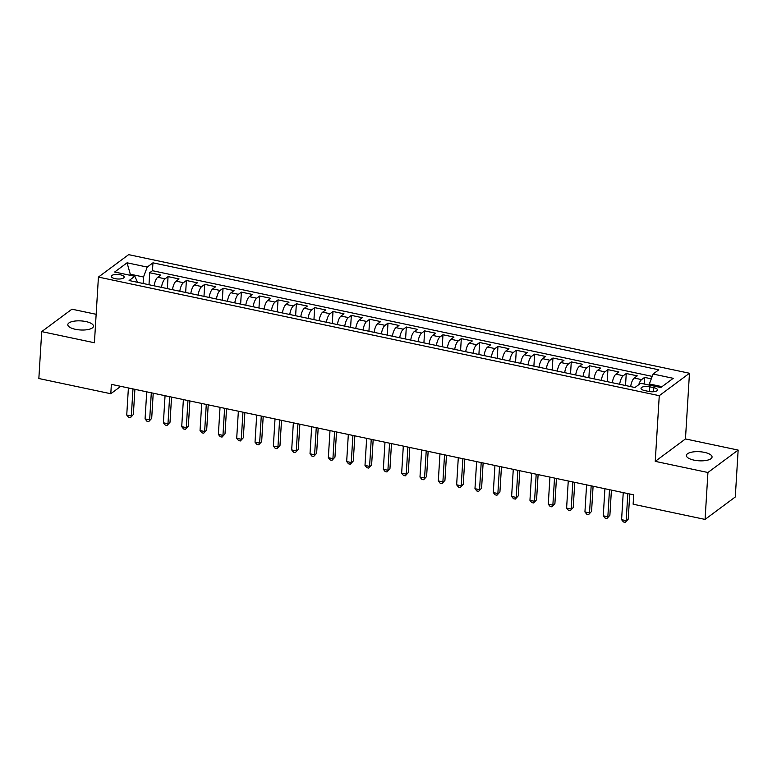 <?xml version="1.0" encoding="UTF-8"?>
<svg xmlns="http://www.w3.org/2000/svg" width="777" height="777" viewBox="0 0 777 777"><rect width="100%" height="100%" fill="white"/><g stroke="black" fill="none" stroke-linecap="round" stroke-linejoin="round"><path stroke-width="1.17" d="M75.427 329.312A12.859 4.545 3.5 0 0 93.493 326.223A12.859 4.545 3.5 0 0 85.878 321.561A12.859 4.545 3.5 0 0 67.813 324.65A12.859 4.545 3.5 0 0 75.427 329.312M693.987 460.13A12.859 4.545 3.5 0 0 712.053 457.041A12.859 4.545 3.5 0 0 704.448 452.369A12.859 4.545 3.5 0 0 686.382 455.468A12.859 4.545 3.5 0 0 693.987 460.13M115.132 278.661A6.43 2.273 3.5 0 0 124.165 277.117A6.43 2.273 3.5 0 0 120.357 274.786A6.43 2.273 3.5 0 0 111.325 276.33A6.43 2.273 3.5 0 0 115.132 278.661M96.154 314.306L71.931 309.188L41.715 331.614L38.85 378.525L110.79 393.735L120.756 386.344M689.471 373.251L128.642 254.652L98.426 277.078L659.265 395.687L689.471 373.251L685.46 438.937L655.244 461.363L707.934 472.503L738.15 450.077L685.46 438.937M738.15 450.077L735.285 496.989L705.069 519.415L707.934 472.503M651.291 378.807L644.58 377.389L644.182 384.003M630.681 386.596A8.042 2.914 -78.1 0 1 634.275 378.049L637.257 375.845L626.252 373.514L625.524 385.509M612.354 382.721A8.042 2.914 101.9 0 1 615.947 374.174L618.929 371.96L607.925 369.638L607.196 381.633M594.026 378.846A8.042 2.914 101.9 0 1 597.62 370.299L600.602 368.084L589.597 365.763L588.869 377.758M575.699 374.97A8.042 2.914 101.9 0 1 579.292 366.423L582.264 364.209L571.27 361.888L570.541 373.883M557.371 371.095A8.042 2.914 101.9 0 1 560.965 362.548L563.937 360.334L552.942 358.012L552.214 370.007M539.044 367.22A8.042 2.914 101.9 0 1 542.637 358.673L545.609 356.458L534.615 354.137L533.886 366.132M520.716 363.345A8.042 2.914 101.9 0 1 524.31 354.798L527.282 352.583L516.287 350.262L515.559 362.257M502.389 359.469A8.042 2.914 101.9 0 1 505.973 350.922L508.954 348.708L497.96 346.387L497.231 358.382M484.061 355.594A8.042 2.914 101.9 0 1 487.645 347.047L490.627 344.833L479.632 342.511L478.904 354.506M465.734 351.719A8.042 2.914 101.9 0 1 469.318 343.172L472.299 340.957L461.305 338.626L460.576 350.621M447.406 347.843A8.042 2.914 101.9 0 1 450.99 339.296L453.972 337.082L442.977 334.751L442.239 346.746M429.079 343.968A8.042 2.914 101.9 0 1 432.663 335.421L435.644 333.207L424.65 330.876L423.912 342.871M410.751 340.093A8.042 2.914 101.9 0 1 414.335 331.536L417.317 329.331L406.322 327L405.584 338.995M392.424 336.218A8.042 2.914 101.9 0 1 396.008 327.661L398.989 325.456L387.995 323.125L387.257 335.12M374.096 332.333A8.042 2.914 101.9 0 1 377.68 323.786L380.662 321.581L369.667 319.25L368.929 331.245M355.769 328.457A8.042 2.914 101.9 0 1 359.353 319.91L362.335 317.696L351.34 315.375L350.602 327.37M337.432 324.582A8.042 2.914 101.9 0 1 341.025 316.035L344.007 313.821L333.012 311.499L332.274 323.494M319.104 320.707A8.042 2.914 101.9 0 1 322.698 312.16L325.68 309.945L314.685 307.624L313.947 319.619M300.777 316.831A8.042 2.914 101.9 0 1 304.37 308.284L307.352 306.07L296.358 303.749L295.619 315.744M282.449 312.956A8.042 2.914 101.9 0 1 286.043 304.409L289.025 302.195L278.03 299.873L277.292 311.868M264.122 309.081A8.042 2.914 101.9 0 1 267.715 300.534L270.697 298.319L259.703 295.998L258.964 307.993M245.794 305.206A8.042 2.914 101.9 0 1 249.388 296.659L252.37 294.444L241.375 292.123L240.637 304.118M227.467 301.33A8.042 2.914 101.9 0 1 231.06 292.783L234.042 290.569L223.048 288.238L222.309 300.243M209.139 297.455A8.042 2.914 101.9 0 1 212.733 288.908L215.715 286.694L204.72 284.363L203.982 296.358M190.812 293.58A8.042 2.914 101.9 0 1 194.405 285.033L197.387 282.818L186.393 280.487L185.654 292.482M172.484 289.704A8.042 2.914 101.9 0 1 176.078 281.157L179.06 278.943L168.065 276.612L167.327 288.607M705.069 519.415L633.129 504.205L633.702 494.823L111.364 384.353L110.79 393.735M653.797 387.674L649.766 386.82A6.226 2.205 3.5 0 0 641.015 388.315A6.226 2.205 3.5 0 0 644.706 390.578L648.737 391.433A6.226 2.205 3.5 0 0 657.488 389.937A6.226 2.205 3.5 0 0 653.797 387.674L653.554 391.725M137.568 282.313L134.819 276.282L129.108 280.526L634.955 387.509L640.666 383.265L660.829 387.529L673.241 378.312L653.078 374.048L658.799 369.803L152.952 262.83L147.232 267.074L143.512 277L130.682 274.291L129.506 275.155M134.819 276.282L114.666 272.018L127.069 262.811L147.232 267.074M638.772 384.673A8.042 2.914 -78.1 0 1 641.608 379.603L644.58 377.389M652.204 376.389L152.467 270.707L149.728 272.737L148.999 284.732M154.157 285.829A8.042 2.914 101.9 0 1 157.75 277.272L160.732 275.068L149.728 272.737M161.49 287.373A8.042 2.914 -78.1 0 1 165.083 278.826L168.065 276.612M179.817 291.249A8.042 2.914 -78.1 0 1 183.411 282.702L186.393 280.487M198.145 295.124A8.042 2.914 -78.1 0 1 201.738 286.577L204.72 284.363M216.472 298.999A8.042 2.914 -78.1 0 1 220.066 290.452L223.048 288.238M234.8 302.884A8.042 2.914 -78.1 0 1 238.393 294.328L241.375 292.123M253.127 306.76A8.042 2.914 -78.1 0 1 256.721 298.203L259.703 295.998M271.455 310.635A8.042 2.914 -78.1 0 1 275.048 302.088L278.03 299.873M289.782 314.51A8.042 2.914 -78.1 0 1 293.376 305.963L296.358 303.749M308.11 318.385A8.042 2.914 -78.1 0 1 311.703 309.838L314.685 307.624M326.437 322.261A8.042 2.914 -78.1 0 1 330.031 313.714L333.012 311.499M344.765 326.136A8.042 2.914 -78.1 0 1 348.358 317.589L351.34 315.375M363.092 330.011A8.042 2.914 -78.1 0 1 366.686 321.464L369.667 319.25M381.42 333.887A8.042 2.914 -78.1 0 1 385.013 325.34L387.995 323.125M399.747 337.762A8.042 2.914 -78.1 0 1 403.341 329.215L406.322 327M418.075 341.637A8.042 2.914 -78.1 0 1 421.668 333.09L424.65 330.876M436.402 345.512A8.042 2.914 -78.1 0 1 439.996 336.965L442.977 334.751M454.73 349.388A8.042 2.914 -78.1 0 1 458.323 340.841L461.305 338.626M473.067 353.263A8.042 2.914 -78.1 0 1 476.651 344.716L479.632 342.511M491.394 357.148A8.042 2.914 -78.1 0 1 494.978 348.591L497.96 346.387M509.722 361.023A8.042 2.914 -78.1 0 1 513.306 352.467L516.287 350.262M528.049 364.899A8.042 2.914 -78.1 0 1 531.633 356.352L534.615 354.137M546.377 368.774A8.042 2.914 -78.1 0 1 549.961 360.227L552.942 358.012M564.704 372.649A8.042 2.914 -78.1 0 1 568.288 364.102L571.27 361.888M583.032 376.524A8.042 2.914 -78.1 0 1 586.616 367.977L589.597 365.763M601.359 380.4A8.042 2.914 -78.1 0 1 604.943 371.853L607.925 369.638M619.687 384.275A8.042 2.914 -78.1 0 1 623.271 375.728L626.252 373.514M662.004 386.655L649.358 383.974L653.078 374.048M649.29 385.081L649.358 383.974M41.715 331.614L94.415 342.754L98.426 277.078M655.244 461.363L659.265 395.687M130.614 275.398L127.069 262.811M143.114 283.488L143.512 277M152.467 270.707L152.952 262.83M627.826 493.58L626.175 520.658L621.59 519.687L623.241 492.608M629.749 493.987L628.214 519.143L625.262 522.348L623.426 521.959L621.59 519.687M628.214 519.143L625.262 522.348M609.498 489.704L607.847 516.783L603.263 515.811L604.914 488.733M611.421 490.112L609.887 515.268L606.934 518.473L605.098 518.084L603.263 515.811M609.887 515.268L606.934 518.473M591.171 485.829L589.52 512.907L584.935 511.936L586.586 484.858M593.094 486.237L591.559 511.392L588.607 514.597L586.771 514.209L584.935 511.936M591.559 511.392L588.607 514.597M572.843 481.954L571.192 509.032L566.608 508.061L568.259 480.982M574.766 482.362L573.232 507.517L570.279 510.722L568.443 510.334L566.608 508.061M573.232 507.517L570.279 510.722M554.516 478.078L552.865 505.157L548.28 504.186L549.931 477.107M556.439 478.486L554.904 503.642L551.952 506.847L550.116 506.458L548.28 504.186M554.904 503.642L551.952 506.847M536.188 474.203L534.537 501.282L529.953 500.31L531.604 473.232M538.111 474.611L536.577 499.766L533.624 502.972L531.789 502.583L529.953 500.31M536.577 499.766L533.624 502.972M517.861 470.328L516.21 497.406L511.625 496.435L513.276 469.357M519.784 470.736L518.249 495.881L515.297 499.096L513.461 498.708L511.625 496.435M518.249 495.881L515.297 499.096M499.533 466.453L497.872 493.521L493.298 492.56L494.949 465.481M501.456 466.851L499.922 492.006L496.969 495.221L495.134 494.832L493.298 492.56M499.922 492.006L496.969 495.221M481.206 462.568L479.545 489.646L474.97 488.684L476.622 461.606M483.129 462.975L481.594 488.131L478.642 491.346L476.806 490.957L474.97 488.684M481.594 488.131L478.642 491.346M462.878 458.692L461.217 485.771L456.643 484.809L458.294 457.731M464.801 459.1L463.267 484.256L460.314 487.47L458.479 487.082L456.643 484.809M463.267 484.256L460.314 487.47M444.551 454.817L442.89 481.895L438.315 480.924L439.967 453.855M446.474 455.225L444.939 480.38L441.987 483.595L440.151 483.207L438.315 480.924M444.939 480.38L441.987 483.595M426.223 450.942L424.563 478.02L419.988 477.049L421.639 449.97M428.146 451.35L426.612 476.505L423.659 479.72L421.824 479.331L419.988 477.049M426.612 476.505L423.659 479.72M407.896 447.066L406.235 474.145L401.66 473.174L403.312 446.095M409.819 447.474L408.284 472.63L405.322 475.835L403.496 475.456L401.66 473.174M408.284 472.63L405.322 475.835M389.568 443.191L387.908 470.27L383.333 469.298L384.984 442.22M391.491 443.599L389.947 468.754L386.995 471.96L385.169 471.581L383.333 469.298M389.947 468.754L386.995 471.96M371.241 439.316L369.58 466.394L364.996 465.423L366.657 438.345M373.164 439.724L371.62 464.879L368.667 468.084L366.841 467.696L364.996 465.423M371.62 464.879L368.667 468.084M352.913 435.441L351.253 462.519L346.668 461.548L348.329 434.469M354.836 435.848L353.292 461.004L350.34 464.209L348.514 463.82L346.668 461.548M353.292 461.004L350.34 464.209M334.586 431.565L332.925 458.644L328.341 457.672L330.002 430.594M336.509 431.973L334.965 457.129L332.012 460.334L330.186 459.945L328.341 457.672M334.965 457.129L332.012 460.334M316.258 427.69L314.598 454.768L310.013 453.797L311.674 426.719M318.182 428.098L316.637 453.253L313.685 456.458L311.859 456.07L310.013 453.797M316.637 453.253L313.685 456.458M297.931 423.815L296.27 450.893L291.686 449.922L293.347 422.843M299.854 424.223L298.31 449.378L295.357 452.583L293.531 452.195L291.686 449.922M298.31 449.378L295.357 452.583M279.603 419.939L277.943 447.018L273.358 446.047L275.019 418.968M281.527 420.347L279.982 445.503L277.03 448.708L275.204 448.319L273.358 446.047M279.982 445.503L277.03 448.708M261.276 416.064L259.615 443.133L255.031 442.171L256.692 415.093M263.199 416.462L261.655 441.618L258.702 444.832L256.866 444.444L255.031 442.171M261.655 441.618L258.702 444.832M242.948 412.189L241.288 439.258L236.703 438.296L238.364 411.218M244.872 412.587L243.327 437.742L240.375 440.957L238.539 440.569L236.703 438.296M243.327 437.742L240.375 440.957M224.611 408.304L222.96 435.382L218.376 434.421L220.037 407.342M226.544 408.712L225 433.867L222.047 437.082L220.212 436.693L218.376 434.421M225 433.867L222.047 437.082M206.284 404.428L204.633 431.507L200.048 430.536L201.709 403.467M208.217 404.836L206.672 429.992L203.72 433.207L201.884 432.818L200.048 430.536M206.672 429.992L203.72 433.207M187.956 400.553L186.305 427.632L181.721 426.66L183.382 399.592M189.879 400.961L188.345 426.117L185.392 429.331L183.557 428.943L181.721 426.66M188.345 426.117L185.392 429.331M169.629 396.678L167.978 423.756L163.393 422.785L165.054 395.707M171.552 397.086L170.017 422.241L167.065 425.456L165.229 425.068L163.393 422.785M170.017 422.241L167.065 425.456M151.301 392.803L149.65 419.881L145.066 418.91L146.727 391.831M153.224 393.211L151.69 418.366L148.737 421.571L146.902 421.192L145.066 418.91M151.69 418.366L148.737 421.571M132.974 388.927L131.323 416.006L126.738 415.035L128.399 387.956M134.897 389.335L133.362 414.491L130.41 417.696L128.574 417.307L126.738 415.035M133.362 414.491L130.41 417.696M634.275 378.049L641.608 379.603M157.75 277.272L165.083 278.826M176.078 281.157L183.411 282.702M194.405 285.033L201.738 286.577M212.733 288.908L220.066 290.452M231.06 292.783L238.393 294.328M249.388 296.659L256.721 298.203M267.715 300.534L275.048 302.088M286.043 304.409L293.376 305.963M304.37 308.284L311.703 309.838M322.698 312.16L330.031 313.714M341.025 316.035L348.358 317.589M359.353 319.91L366.686 321.464M377.68 323.786L385.013 325.34M396.008 327.661L403.341 329.215M414.335 331.536L421.668 333.09M432.663 335.421L439.996 336.965M450.99 339.296L458.323 340.841M469.318 343.172L476.651 344.716M487.645 347.047L494.978 348.591M505.973 350.922L513.306 352.467M524.31 354.798L531.633 356.352M542.637 358.673L549.961 360.227M560.965 362.548L568.288 364.102M579.292 366.423L586.616 367.977M597.62 370.299L604.943 371.853M615.947 374.174L623.271 375.728M649.475 391.569L649.766 386.82"/></g></svg>
